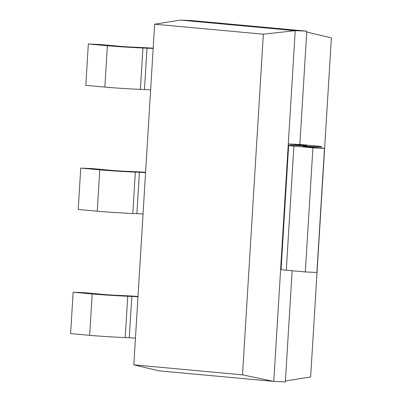 <?xml version="1.0" encoding="UTF-8"?>
<svg xmlns="http://www.w3.org/2000/svg" width="402" height="402" viewBox="0 0 402 402"><rect width="100%" height="100%" fill="white"/><g stroke="black" fill="none" stroke-linecap="round" stroke-linejoin="round"><path stroke-width="0.6" d="M133.821 364.85L154.654 24.2L263.34 34.195L242.506 374.85L133.821 364.85L158.951 370.84L273.767 381.403L285.34 381.9L292.138 270.747M154.654 24.2L180.403 20.1L295.219 30.663L273.767 381.403L242.506 374.85M263.34 34.195L295.219 30.663L306.791 31.16L299.862 144.474L288.289 143.976L304.691 145.484A10.814 0.256 -176.5 0 1 306.917 145.775A10.814 0.256 -176.5 0 1 302.681 145.72L298.611 145.544A25.416 0.598 3.5 0 0 288.661 145.408A25.416 0.598 3.5 0 0 293.882 146.097L312.912 147.846L324.484 148.343L305.455 146.594A10.814 0.256 -176.5 0 1 303.234 146.303A10.814 0.256 -176.5 0 1 307.465 146.358L311.54 146.534A25.416 0.598 3.5 0 0 321.489 146.665A25.416 0.598 3.5 0 0 316.263 145.981L299.862 144.474M180.403 20.1L191.975 20.597L306.791 31.16M280.696 268.089L281.154 268.129M135.454 338.112A10.814 0.256 3.5 0 0 129.283 337.786L125.213 337.61A25.416 0.598 -176.5 0 1 89.646 335.328L70.621 333.575L73.149 292.204L84.721 292.701L103.751 294.455A10.814 0.256 3.5 0 0 118.886 295.425L122.957 295.601A25.416 0.598 -176.5 0 1 138.007 296.4M153.167 48.516A10.814 0.256 3.5 0 0 146.996 48.19L142.926 48.014A25.416 0.598 -176.5 0 1 107.359 45.727L88.334 43.979L99.907 44.476L118.932 46.225A10.814 0.256 3.5 0 0 134.067 47.2L138.137 47.376A25.416 0.598 -176.5 0 1 153.192 48.17M137.987 296.741A10.814 0.256 3.5 0 0 131.816 296.415L127.741 296.239A25.416 0.598 -176.5 0 1 92.179 293.952L73.149 292.204M150.639 89.887A10.814 0.256 3.5 0 0 144.464 89.561L140.393 89.385A25.416 0.598 -176.5 0 1 104.832 87.098L85.802 85.35L88.334 43.979M143.047 214A10.814 0.256 3.5 0 0 136.876 213.673L132.801 213.497A25.416 0.598 -176.5 0 1 97.239 211.211L78.214 209.462L80.742 168.091L92.314 168.589L111.344 170.337A10.814 0.256 3.5 0 0 126.474 171.312L130.549 171.488A25.416 0.598 -176.5 0 1 145.599 172.282M145.579 172.629A10.814 0.256 3.5 0 0 139.404 172.302L135.333 172.126A25.416 0.598 -176.5 0 1 99.771 169.84L80.742 168.091M288.661 145.408L281.068 269.526A25.416 0.598 3.5 0 0 286.289 270.209L305.319 271.958L316.892 272.455L324.484 148.343M306.736 32.039L331.379 37.914L310.645 376.945L285.395 380.965M305.319 271.958L312.912 147.846M304.671 145.795L304.691 145.484M131.816 296.415L129.283 337.786M146.996 48.19L144.464 89.561M139.404 172.302L136.876 213.673M92.179 293.952L89.646 335.328M127.741 296.239L125.213 337.61M107.359 45.727L104.832 87.098M142.926 48.014L140.393 89.385M99.771 169.84L97.239 211.211M135.333 172.126L132.801 213.497M311.5 147.147L311.54 146.534M307.44 146.775L307.465 146.358M286.289 270.209L293.882 146.097M321.489 146.665L321.404 148.062"/></g></svg>
